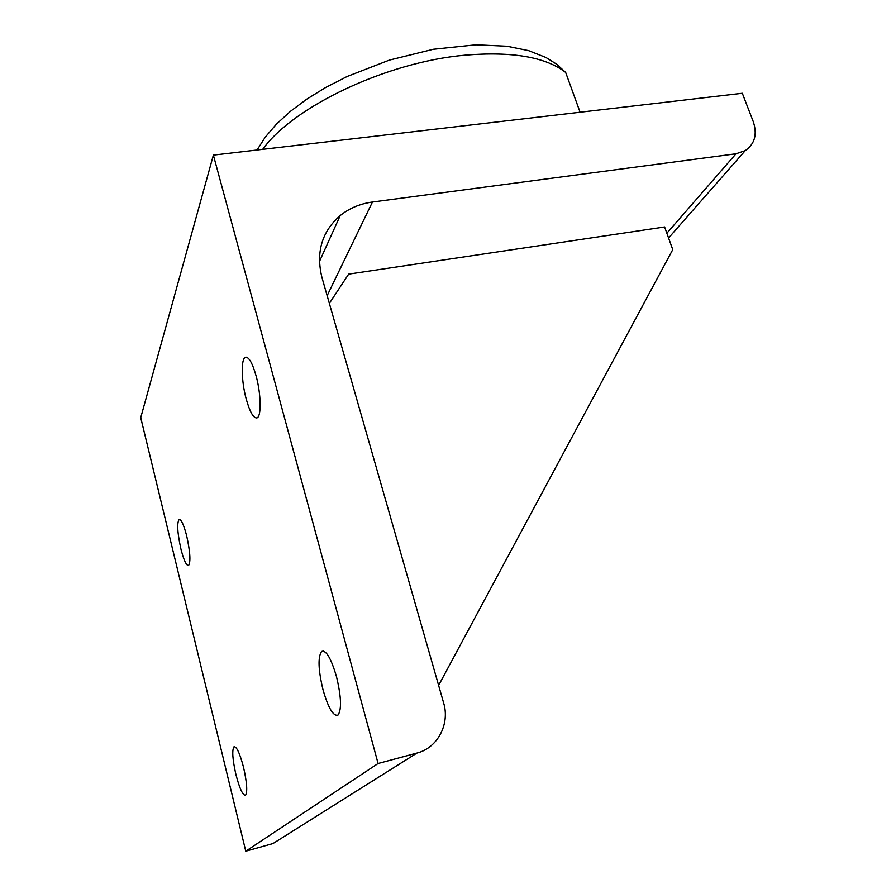 <?xml version="1.0" encoding="UTF-8"?>
<svg xmlns="http://www.w3.org/2000/svg" width="896" height="896" viewBox="0 0 896 896"><rect width="100%" height="100%" fill="white"/><g stroke="black" fill="none" stroke-linecap="round" stroke-linejoin="round"><path stroke-width="1.34" d="M438.626 685.384L672.75 249.626L664.608 226.968L348.667 274.12L329.347 303.397M213.382 155.109L742.314 93.262L753.2 121.475C757.49 134.243 754.835 143.954 745.237 150.629L736.008 153.776L372.445 202.026C360.125 203.717 349.384 208.219 340.234 215.533C321.877 231.538 315.773 252.179 321.933 277.458L443.632 702.912C450.128 723.934 437.662 747.947 416.931 753.066L378.09 763.493L213.382 155.109L140.728 417.67L245.773 851.2L378.09 763.493M186.67 535.819C190.198 551.981 190.837 561.87 188.574 565.499C186.357 565.734 183.814 560.246 180.925 549.046C177.419 532.986 176.803 523.141 179.099 519.523C181.25 519.288 183.77 524.72 186.67 535.819M336.459 676.536C341.23 696.461 341.779 709.285 338.106 715.008C333.413 716.744 328.373 708.299 322.986 689.674C318.259 669.782 317.789 657.048 321.586 651.47C326.099 649.835 331.05 658.19 336.459 676.536M243.51 767.222C246.904 782.264 247.61 791.582 245.616 795.166C242.917 795.749 239.691 788.894 235.939 774.603C232.568 759.64 231.896 750.389 233.923 746.85C236.544 746.245 239.747 753.032 243.51 767.222M256.122 375.995C261.128 394.117 261.498 416.752 256.962 417.906C253.456 418.376 249.861 412.026 246.176 398.877C241.27 380.923 240.845 358.266 245.549 357.246C248.931 356.888 252.459 363.138 256.122 375.995M416.931 753.066L272.944 843.573L245.773 851.2M262.696 149.341C293.138 106.702 386.434 62.059 465.046 55.171C512.075 51.24 545.608 56.986 565.667 72.43L556.696 64.221L545.899 57.456L528.483 50.602L506.979 46.222L475.854 44.8L433.306 49.269L389.357 60.11L347.256 76.429L325.595 87.528L306.802 99.131L290.326 111.418L276.45 124.13L265.339 137.032L257.085 149.99M736.008 153.776L666.859 233.24M327.141 295.702L372.445 202.026M580.093 112.224L565.667 72.43M323.4 651.034L321.586 651.47M234.685 746.648L233.923 746.85M246.109 357.157L245.549 357.246M668.573 238L745.237 150.629M319.424 261.565L340.234 215.533"/></g></svg>
